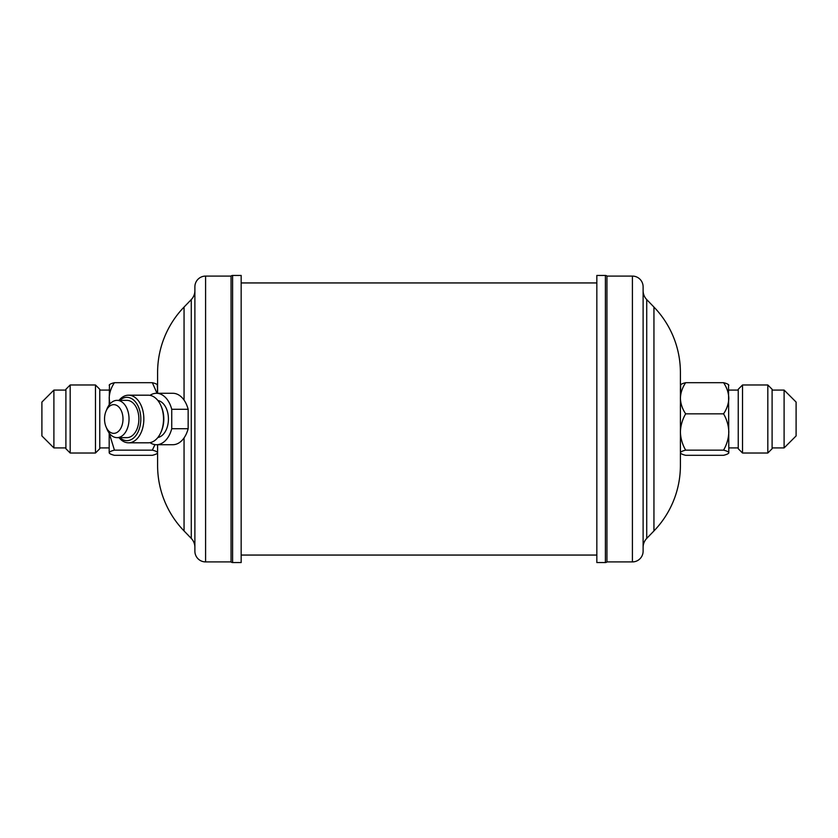 <?xml version="1.0" encoding="UTF-8"?>
<svg xmlns="http://www.w3.org/2000/svg" width="838" height="838" viewBox="0 0 838 838"><rect width="100%" height="100%" fill="white"/><g stroke="black" fill="none" stroke-linecap="round" stroke-linejoin="round"><path stroke-width="1.26" d="M767.818 384.977L772.102 389.261L772.102 448.739L767.818 453.023L767.818 384.977L742.531 384.977L742.531 453.023L738.247 448.739L738.247 389.261L742.531 384.977M796.1 435.928L796.1 402.072L784.106 390.079L784.106 447.921L796.1 435.928M605.403 562.56L596.834 562.56L596.834 275.44L605.403 275.44A2.147 2.147 0 0 1 606.942 276.09L632.407 276.09A10.716 10.716 0 0 1 643.113 286.806L643.113 551.195A10.716 10.716 0 0 1 632.407 561.91L606.942 561.91A2.147 2.147 0 0 1 605.403 562.56L605.403 275.44M728.819 385.271C728.62 384.359 726.871 383.5 723.561 382.694C726.85 387.533 728.599 392.729 728.819 398.26C728.62 403.738 726.871 408.923 723.561 413.836C726.86 419.534 728.61 425.589 728.819 431.989C728.599 438.431 726.85 444.486 723.561 450.153L685.662 450.153C682.362 444.454 680.613 438.4 680.404 431.989L680.404 465.457A94.275 94.275 0 0 1 653.944 530.946L646.726 538.415A12.853 12.853 0 0 0 643.113 547.34L643.113 290.66A12.853 12.853 0 0 0 646.726 299.585L653.944 307.054A94.275 94.275 0 0 1 680.404 372.543L680.404 398.26C680.603 392.792 682.352 387.606 685.662 382.694C682.373 383.49 680.613 384.349 680.404 385.271M113.769 433.351A14.351 9.228 -90 0 0 122.997 419A14.351 9.228 -90 0 0 113.769 404.649A14.351 9.228 -90 0 0 106.017 411.196A14.351 9.228 -90 0 0 106.017 426.804A14.351 9.228 -90 0 0 113.769 433.351M117.048 400.355A18.646 11.983 90 0 1 129.031 419A18.646 11.983 90 0 1 117.048 437.646L126.894 437.646A18.646 11.983 90 0 0 138.878 419A18.646 11.983 90 0 0 126.894 400.355L117.048 400.355A18.646 11.983 90 0 0 106.992 408.86L106.017 411.196M149.971 395.347A25.716 16.53 90 0 1 156.444 393.284L172.858 393.284A25.716 16.53 90 0 1 188.152 409.279L171.738 409.279L171.738 428.721L188.152 428.721A25.716 16.53 90 0 1 172.858 444.716L156.444 444.716A25.716 16.53 90 0 1 149.971 442.653M157.858 400.491A18.646 11.983 90 0 1 168.428 419A18.646 11.983 90 0 1 157.858 437.509M119.017 400.355A23.81 15.304 90 0 1 128.539 395.19L148.232 395.19A23.81 15.304 90 0 1 161.074 406.053L161.566 407.216A21.662 13.932 90 0 1 161.566 430.784L161.074 431.947A23.81 15.304 90 0 1 148.232 442.81L128.539 442.81A23.81 15.304 90 0 1 119.017 437.646M161.074 406.053A23.81 15.304 90 0 1 161.074 431.947M128.539 395.19A23.81 15.304 90 0 1 143.843 419A23.81 15.304 90 0 1 128.539 442.81M119.792 400.355A21.662 13.932 90 0 1 126.894 397.338A21.662 13.932 90 0 1 140.826 419A21.662 13.932 90 0 1 126.894 440.662A21.662 13.932 90 0 1 119.792 437.646M70.183 453.023L65.898 448.739L65.898 389.261L70.183 384.977L70.183 453.023L95.469 453.023L95.469 384.977L70.183 384.977M95.469 384.977L99.753 389.261L99.753 448.739L95.469 453.023M41.9 435.928L41.9 402.072L53.894 390.079L53.894 447.921L41.9 435.928M232.597 562.56L241.166 562.56L241.166 275.44L232.597 275.44L232.597 562.56A2.147 2.147 0 0 1 231.058 561.91L231.058 276.09A2.147 2.147 0 0 1 232.597 275.44M231.058 276.09L205.593 276.09A10.716 10.716 0 0 0 194.887 286.806L194.887 551.195A10.716 10.716 0 0 0 205.593 561.91L231.058 561.91M194.887 290.66A12.853 12.853 0 0 1 191.274 299.585L191.274 538.415A12.853 12.853 0 0 1 194.887 547.34L194.887 290.66M157.596 465.457L157.596 444.716L157.596 465.457A94.275 94.275 0 0 0 184.056 530.946L191.274 538.415M157.596 372.543L157.596 393.284L157.596 372.543A94.275 94.275 0 0 1 184.056 307.054L191.274 299.585M596.834 282.94L241.166 282.94M596.834 555.06L241.166 555.06M157.596 393.284L157.303 384.673M157.596 444.716L157.596 453.023M114.439 450.153C111.129 450.959 109.38 451.818 109.181 452.73L109.474 453.327L109.181 452.73C109.401 453.651 111.15 454.51 114.439 455.306L152.338 455.306C155.648 454.5 157.397 453.641 157.596 452.73C157.387 451.808 155.627 450.949 152.338 450.153L114.439 450.153L109.202 433.089M154.967 444.611L152.338 450.153M109.935 404L109.181 398.26C109.38 392.792 111.129 387.606 114.439 382.694L152.338 382.694L157.031 393.284M114.439 382.694C111.15 383.49 109.401 384.349 109.181 385.271M157.596 385.271C157.397 384.359 155.648 383.5 152.338 382.694M109.181 452.73L109.181 433.057M109.181 404.943L109.474 384.673M171.738 428.721A25.716 16.53 90 0 1 156.444 444.716M117.048 437.646A18.646 11.983 90 0 1 106.992 429.14L106.017 426.804M156.444 393.284A25.716 16.53 90 0 1 171.738 409.279M188.152 428.721L188.152 409.279M680.404 465.457L680.404 372.543M723.561 413.836L685.662 413.836C682.373 419.503 680.613 425.557 680.404 431.989L680.404 452.73C680.603 451.818 682.352 450.959 685.662 450.153M680.697 384.673L680.404 398.26C680.613 403.801 682.373 408.986 685.662 413.836M606.942 561.91L606.942 276.09M723.561 450.153C726.85 450.949 728.599 451.808 728.819 452.73C728.62 453.641 726.871 454.5 723.561 455.306L685.662 455.306C682.373 454.51 680.613 453.651 680.404 452.73M728.526 384.673L728.819 453.023M723.561 382.694L685.662 382.694M646.726 538.415L646.726 299.585M205.593 276.09L205.593 561.91M184.056 307.054L184.056 400.103M184.056 437.897L184.056 530.946M653.944 530.946L653.944 307.054M632.407 561.91L632.407 276.09M767.818 453.023L742.531 453.023M772.102 447.921L784.106 447.921M738.247 447.921L728.819 447.921M65.898 447.921L53.894 447.921M99.753 447.921L109.181 447.921M99.753 390.079L109.181 390.079M65.898 390.079L53.894 390.079M738.247 390.079L728.819 390.079M772.102 390.079L784.106 390.079"/></g></svg>
